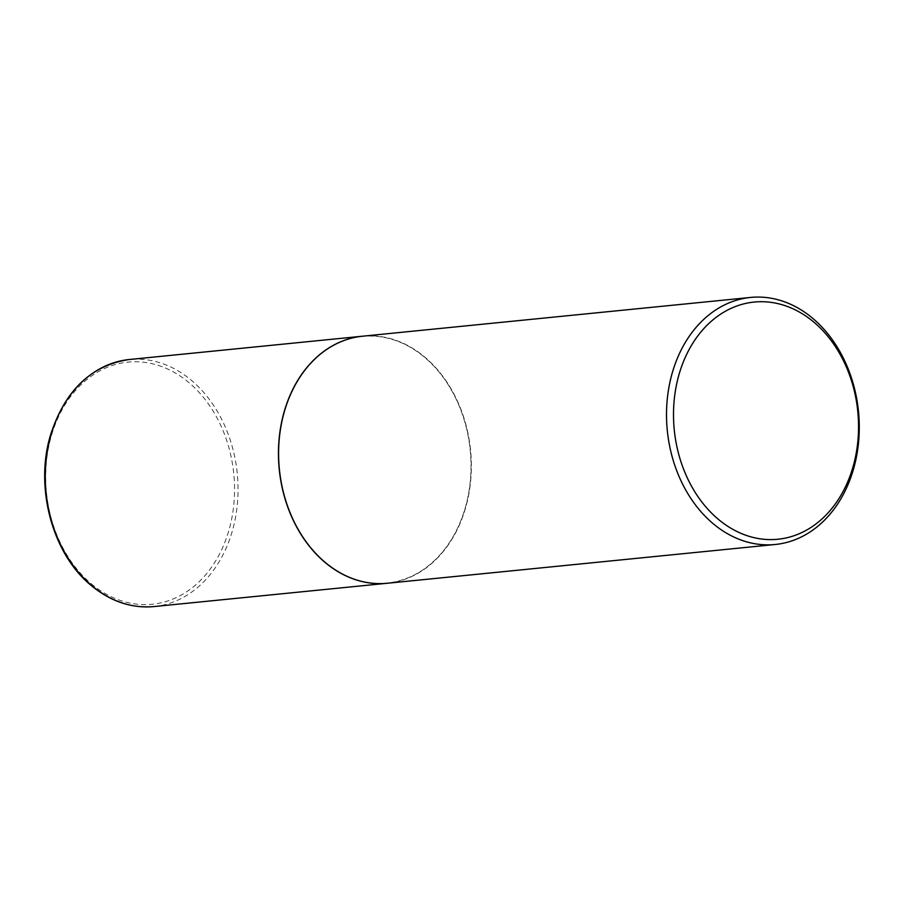 <?xml version="1.0" encoding="UTF-8"?>
<svg xmlns="http://www.w3.org/2000/svg" width="904" height="904" viewBox="0 0 904 904"><rect width="100%" height="100%" fill="white"/><g stroke="black" fill="none" stroke-linecap="round" stroke-linejoin="round"><path stroke-width="0.68" stroke-dasharray="4.52 3.39" d="M387.251 583.261A124.142 96.061 84.3 0 0 469.131 491.505A124.142 96.061 84.3 0 0 424.823 357.238A124.142 96.061 84.3 0 0 362.56 336.209M324.931 562.028A123.893 95.869 84.3 0 0 457.062 529.202A123.893 95.869 84.3 0 0 424.722 357.442A123.893 95.869 84.3 0 0 292.58 390.279A123.893 95.869 84.3 0 0 324.931 562.028M387.33 583.249A124.142 96.061 84.3 0 0 469.278 491.539A124.142 96.061 84.3 0 0 424.97 357.227A124.142 96.061 84.3 0 0 362.64 336.198M154.008 606.561A124.142 96.061 84.3 0 0 235.967 514.851A124.142 96.061 84.3 0 0 191.659 380.539A124.142 96.061 84.3 0 0 129.328 359.509M91.112 583.634A121.656 94.14 84.3 0 0 220.858 551.406A121.656 94.14 84.3 0 0 189.094 382.742A121.656 94.14 84.3 0 0 59.348 414.981A121.656 94.14 84.3 0 0 91.112 583.634"/><path stroke-width="1.36" d="M362.56 336.209A124.142 96.061 84.3 0 0 362.481 336.209A124.142 96.061 84.3 0 0 280.534 427.92A124.142 96.061 84.3 0 0 324.83 562.231A124.142 96.061 84.3 0 0 387.172 583.272A124.142 96.061 84.3 0 0 387.251 583.261M750.557 297.439L362.64 336.198A124.142 96.061 84.3 0 0 280.681 427.908A124.142 96.061 84.3 0 0 324.988 562.22A124.142 96.061 84.3 0 0 387.33 583.249L775.236 544.49A124.142 96.061 84.3 0 0 857.195 452.78A124.142 96.061 84.3 0 0 812.888 318.468A124.142 96.061 84.3 0 0 750.557 297.439A124.142 96.061 84.3 0 0 668.598 389.149A124.142 96.061 84.3 0 0 712.906 523.461A124.142 96.061 84.3 0 0 775.236 544.49M718.036 519.054A119.181 92.219 84.3 0 0 845.138 487.471A119.181 92.219 84.3 0 0 814.018 322.253A119.181 92.219 84.3 0 0 686.916 353.837A119.181 92.219 84.3 0 0 718.036 519.054M154.008 606.561C131.464 608.516 110.48 601.465 91.078 585.374C52.387 553.915 34.51 487.358 50.545 434.971C64.952 390.381 91.214 365.227 129.328 359.509A124.142 96.061 84.3 0 0 47.37 451.22A124.142 96.061 84.3 0 0 91.677 585.532A124.142 96.061 84.3 0 0 154.008 606.561L387.172 583.272M129.328 359.509L362.481 336.209"/></g></svg>
